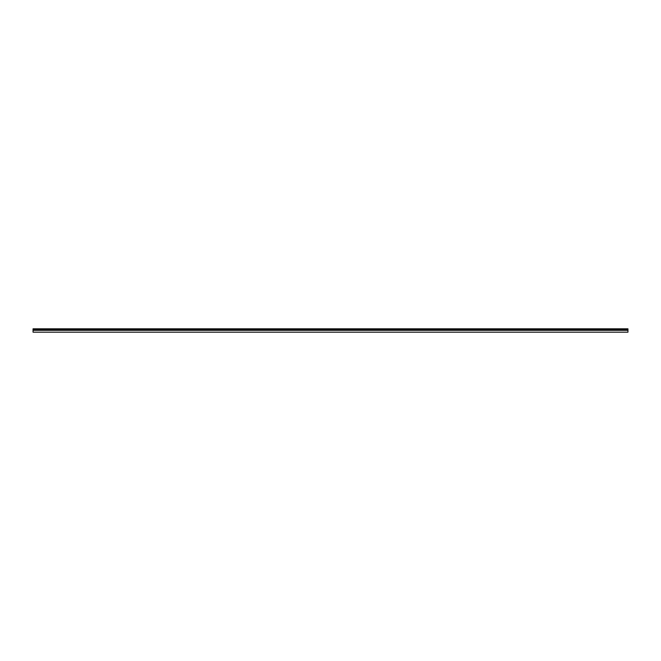 <?xml version="1.0" encoding="UTF-8"?>
<svg xmlns="http://www.w3.org/2000/svg" width="661" height="661" viewBox="0 0 661 661"><rect width="100%" height="100%" fill="white"/><g stroke="black" fill="none" stroke-linecap="round" stroke-linejoin="round"><path stroke-width="0.99" d="M33.05 329.046L33.05 332.186L627.95 332.186L627.95 328.814L33.05 328.814L627.95 329.046M627.95 330.318L33.05 330.318M627.95 329.789L33.05 329.789M33.05 329.128L627.95 329.128M33.05 330.013L627.95 330.013"/></g></svg>
